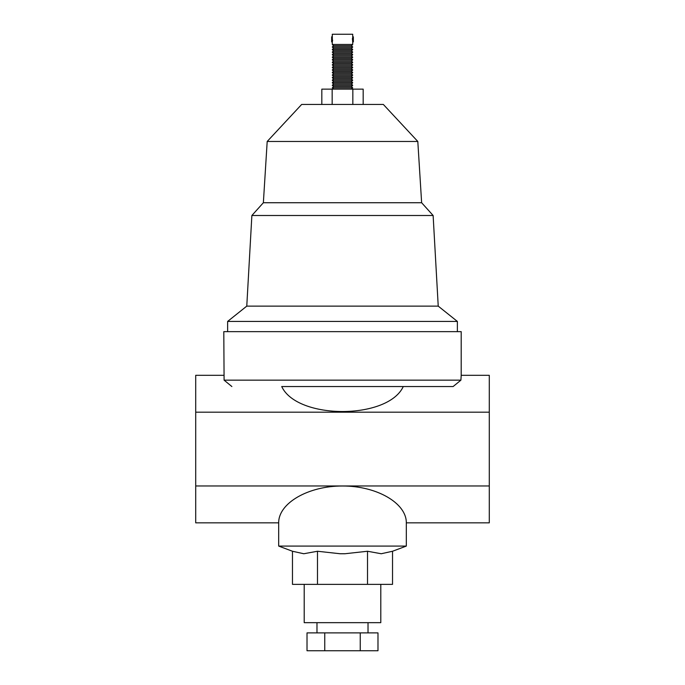 <?xml version="1.0" encoding="UTF-8"?>
<svg xmlns="http://www.w3.org/2000/svg" width="685" height="685" viewBox="0 0 685 685"><rect width="100%" height="100%" fill="white"/><g stroke="black" fill="none" stroke-linecap="round" stroke-linejoin="round"><path stroke-width="1.03" d="M333.569 55.947L351.431 55.947L352.715 57.223L332.285 57.223L333.569 55.947L332.285 54.672L352.715 54.672L351.431 53.396L352.715 52.12L332.285 52.12L333.569 50.844L351.431 50.844L352.715 52.12M333.569 45.741L351.431 45.741L352.715 47.017L332.285 47.017L333.569 45.741L332.285 44.465L352.715 44.465L352.715 41.905L353.349 41.905L353.349 36.802L352.715 36.802L352.552 41.177M333.569 48.292L351.431 48.292L352.715 49.568L332.285 49.568L333.569 48.292L332.285 47.017M332.285 52.12L333.569 53.396L351.431 53.396M333.569 58.499L351.431 58.499L352.715 59.775L332.285 59.775L333.569 58.499L332.285 57.223M333.569 61.051L351.431 61.051L352.715 62.335L332.285 62.335L333.569 61.051L332.285 59.775M333.569 63.611L351.431 63.611L352.715 64.887L332.285 64.887L333.569 63.611L332.285 62.335M333.569 66.162L351.431 66.162L352.715 67.438L332.285 67.438L333.569 66.162L332.285 64.887M333.569 68.714L351.431 68.714L352.715 69.99L332.285 69.99L333.569 68.714L332.285 67.438M351.431 71.266L333.569 71.266L332.285 72.541L352.715 72.541L351.431 71.266L352.715 69.99M332.285 72.541L333.569 73.817L351.431 73.817L352.715 75.093L332.285 75.093L333.569 76.369L351.431 76.369L352.715 77.645L332.285 77.645L333.569 78.921L332.285 80.196L352.715 80.196L351.431 78.921L333.569 78.921M352.715 85.308L332.285 85.308L333.569 86.584L351.431 86.584L352.715 85.308L351.431 84.032L333.569 84.032L332.285 82.757L352.715 82.757L351.431 81.481L333.569 81.481L332.285 80.196M351.431 86.584L352.715 87.86L332.285 87.86L333.569 89.136M227.625 331.651L227.625 321.436L246.771 306.126L251.875 215.501L263.365 202.734L267.193 141.47L301.657 104.454L383.343 104.454L417.807 141.47L421.635 202.734L433.125 215.501L438.229 306.126L457.374 321.436L457.374 331.651M267.193 141.47L417.807 141.47M263.365 202.734L421.635 202.734M251.875 215.501L433.125 215.501M246.771 306.126L438.229 306.126M227.625 321.436L457.374 321.436M380.791 584.374L380.791 622.665L304.208 622.665L304.208 584.374M278.684 522.852C278.427 503.141 308.353 485.862 342.5 486.007C376.647 485.862 406.573 503.141 406.316 522.852L406.316 546.082L392.531 551.254L381.22 553.745L367.52 551.254L344.897 553.745L340.102 553.745L317.48 551.254L303.78 553.745L292.469 551.254L278.684 546.082L278.684 522.852L195.713 522.852L195.713 485.965L489.287 485.965L489.287 375.303L461.202 375.303L460.911 380.158L453.127 386.537L281.715 386.537C297.17 419.854 387.83 419.854 403.285 386.537M406.316 546.082L278.684 546.082M231.873 386.537L224.089 380.158L223.798 331.651L461.202 331.651L461.202 375.303M352.715 36.802L352.715 34.25L332.285 34.25L332.371 41.562M332.448 41.16L332.585 40.072M332.285 44.465L332.285 41.905L331.651 41.905L331.651 36.802L332.285 36.802M352.424 38.54L352.39 39.293M406.316 522.852L489.287 522.852L489.287 485.965M223.798 375.303L195.713 375.303L195.713 485.965M489.287 412.19L195.713 412.19M392.531 551.254L392.531 584.374L367.52 584.374L367.52 551.254M317.48 551.254L317.48 584.374L367.52 584.374M292.469 551.254L292.469 584.374L317.48 584.374M360.242 632.88L307.017 632.88L307.017 650.75L377.983 650.75L377.983 632.88L360.242 632.88L360.242 650.75M324.758 632.88L324.758 650.75M352.835 104.454L352.835 89.136L321.822 89.136L321.822 104.454M332.165 104.454L332.165 89.136M363.178 104.454L363.178 89.136L352.835 89.136M224.089 380.158L460.911 380.158M333.569 50.844L332.285 49.568M333.569 53.396L332.285 54.672M316.975 632.88L316.975 622.665M333.569 76.369L332.285 77.645M368.025 632.88L368.025 622.665M351.431 89.136L352.715 87.86M351.431 78.921L352.715 77.645M351.431 84.032L352.715 82.757M351.431 81.481L352.715 80.196M333.569 81.481L332.285 82.757M333.569 86.584L332.285 87.86M333.569 84.032L332.285 85.308M333.569 73.817L332.285 75.093M351.431 76.369L352.715 75.093M351.431 73.817L352.715 72.541M333.569 71.266L332.285 69.99M351.431 68.714L352.715 67.438M351.431 66.162L352.715 64.887M351.431 63.611L352.715 62.335M351.431 61.051L352.715 59.775M351.431 58.499L352.715 57.223M351.431 50.844L352.715 49.568M351.431 48.292L352.715 47.017M351.431 45.741L352.715 44.465M351.431 55.947L352.715 54.672"/></g></svg>

